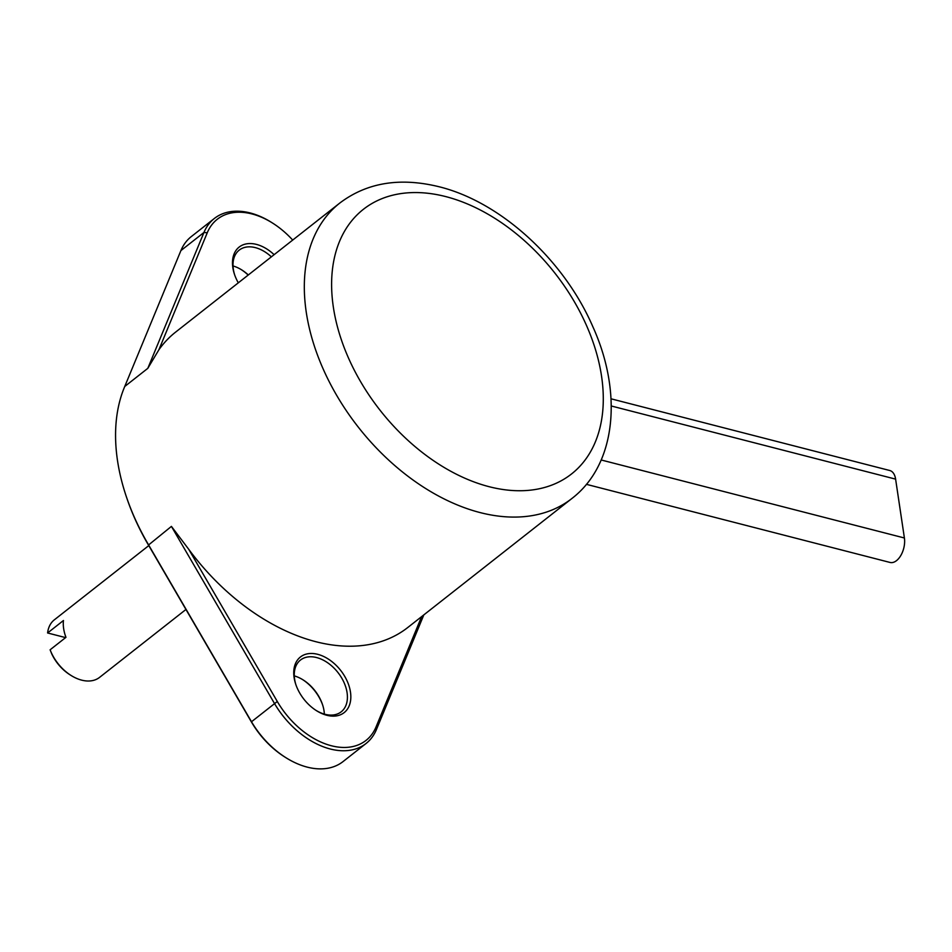 <?xml version="1.0" encoding="UTF-8"?>
<svg xmlns="http://www.w3.org/2000/svg" width="952" height="952" viewBox="0 0 952 952"><rect width="100%" height="100%" fill="white"/><g stroke="black" fill="none" stroke-linecap="round" stroke-linejoin="round"><path stroke-width="1.43" d="M50.111 649.788A36.593 24.157 51.8 0 0 71.079 675.468L70.031 674.813A34.153 22.539 -128.2 0 1 51.67 653.715L50.111 649.788L65.962 637.328A36.593 24.157 -128.2 0 1 63.653 628.653A36.593 24.157 -128.2 0 1 63.451 620.514L47.6 632.973L65.617 637.614M148.786 545.603L54.335 619.835A36.593 24.157 51.8 0 0 47.6 632.973M423.818 614.897L376.468 729.47A73.185 48.302 -128.2 0 1 366.08 743.476A73.185 48.302 -128.2 0 1 330.273 748.998A73.185 48.302 -128.2 0 1 274.307 703.195L171.419 526.397L188.758 549.34L277.294 701.481A70.746 46.696 51.8 0 0 331.403 745.761A70.746 46.696 51.8 0 0 376.064 726.888L421.629 616.61M238.309 282.827A35.379 23.348 -128.2 0 1 234.454 274.271A35.379 23.348 -128.2 0 1 256.469 244.402A35.379 23.348 -128.2 0 1 274.116 254.684M271.368 256.838A32.939 21.741 51.8 0 0 255.338 247.627A32.939 21.741 51.8 0 0 239.226 250.114A32.939 21.741 51.8 0 0 234.656 274.866M317.73 654.322A35.379 23.348 -128.2 0 1 350.467 692.044A35.379 23.348 -128.2 0 1 326.845 715.285A35.379 23.348 -128.2 0 1 316.599 710.763A35.379 23.348 -128.2 0 1 295.715 684.191A35.379 23.348 -128.2 0 1 317.73 654.322M316.076 710.418A32.939 21.741 51.8 0 0 325.084 714.309A32.939 21.741 51.8 0 0 341.197 711.822A32.939 21.741 51.8 0 0 343.958 682.37A32.939 21.741 51.8 0 0 316.599 657.558A32.939 21.741 51.8 0 0 300.487 660.033A32.939 21.741 51.8 0 0 295.917 684.786M248.174 275.068A35.379 23.348 51.8 0 0 241.296 269.642M233.026 265.953A32.939 21.741 -128.2 0 1 241.82 269.963A32.939 21.741 -128.2 0 1 248.317 274.961M322.716 705.194A35.379 23.348 51.8 0 0 302.569 679.561M294.287 675.884A32.939 21.741 -128.2 0 1 303.081 679.883A32.939 21.741 -128.2 0 1 322.526 704.623A32.939 21.741 -128.2 0 1 324.346 714.107M188.758 549.34A187.853 123.986 51.8 0 0 315.85 641.707A187.853 123.986 51.8 0 0 407.753 627.523L572.021 498.396A187.853 123.986 -128.2 0 1 480.117 512.581A187.853 123.986 -128.2 0 1 324.096 371.054A187.853 123.986 -128.2 0 1 339.828 203.026L175.561 332.153A187.853 123.986 51.8 0 0 158.924 349.717L147.798 368.353L203.954 232.466A73.185 48.302 -128.2 0 1 214.355 218.472L191.292 236.596A73.185 48.302 51.8 0 0 180.904 250.59L124.748 386.476A187.853 123.986 51.8 0 0 126.069 495.861A187.853 123.986 51.8 0 0 148.369 544.52L251.245 721.318A73.185 48.302 51.8 0 0 286.028 757.768A73.185 48.302 51.8 0 0 307.21 767.122A73.185 48.302 51.8 0 0 343.017 761.6L366.08 743.476M292.692 240.071A70.746 46.696 51.8 0 0 272.391 222.958A70.746 46.696 51.8 0 0 207.25 232.788L158.924 349.717M286.028 757.768L284.981 757.114A70.746 46.696 -128.2 0 1 251.364 721.866L148.464 545.056A185.414 122.38 -128.2 0 1 126.461 497.027L126.069 495.861M214.355 218.472A73.185 48.302 -128.2 0 1 271.344 222.292L272.391 222.958M71.079 675.468A36.593 24.157 51.8 0 0 99.567 677.384L185.949 609.47M586.396 484.33L890.061 562.453A17.076 9.71 -75.6 0 0 900.806 555.504A17.076 9.71 -75.6 0 0 904.4 537.987L895.606 479.13A17.076 9.71 -75.6 0 0 889.775 470.514L611.029 398.805M489.126 486.698A168.337 111.098 51.8 0 0 601.545 376.147A168.337 111.098 51.8 0 0 445.774 196.6A168.337 111.098 51.8 0 0 333.355 307.151A168.337 111.098 51.8 0 0 489.126 486.698M376.064 726.888L376.468 729.47M147.798 368.353L124.748 386.476M171.419 526.397L148.464 545.056M207.25 232.788L203.954 232.466L180.904 250.59M277.294 701.481L251.364 721.866M895.606 479.13L611.267 405.98M904.4 537.987L601.2 459.983M572.021 498.396C616.408 464.255 622.739 392.486 592.787 326.572C564.012 260.075 500.823 201.967 439.11 186.759C400.03 177.143 366.937 182.558 339.828 203.026"/></g></svg>
